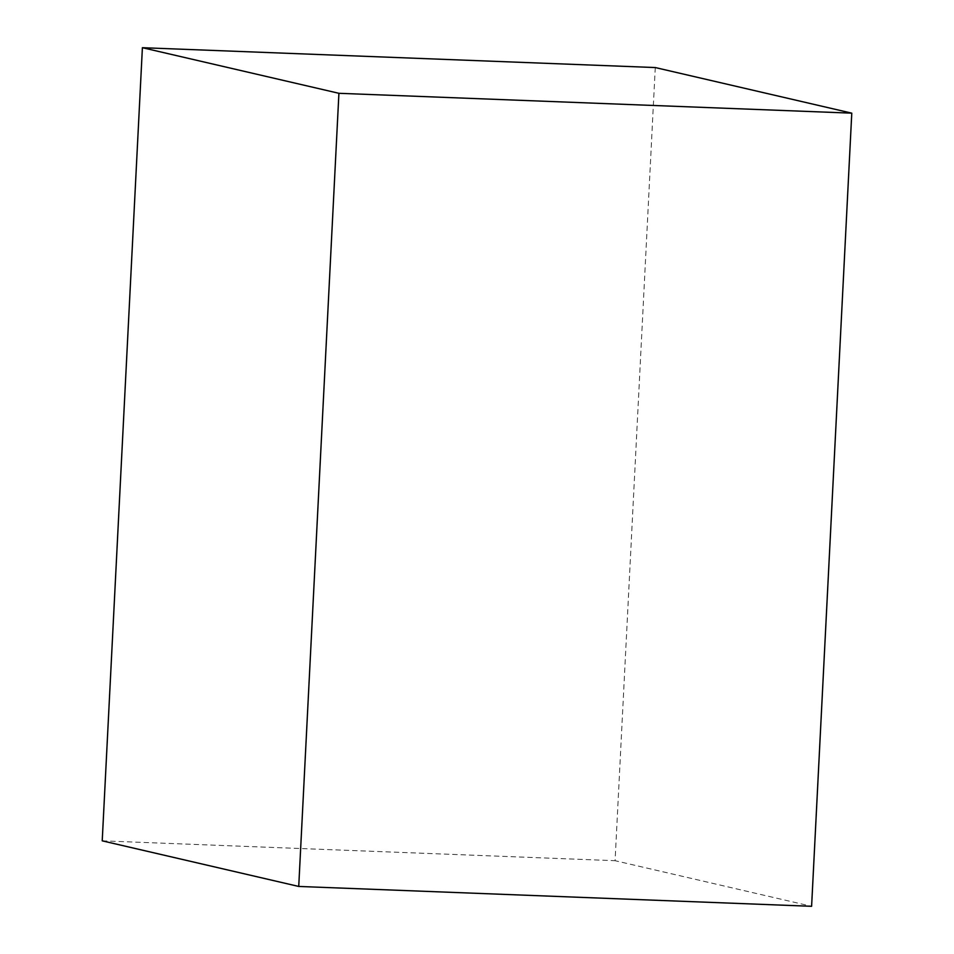 <?xml version="1.0" encoding="UTF-8"?>
<svg xmlns="http://www.w3.org/2000/svg" width="954" height="954" viewBox="0 0 954 954"><rect width="100%" height="100%" fill="white"/><g stroke="black" fill="none" stroke-linecap="round" stroke-linejoin="round"><path stroke-width="0.72" stroke-dasharray="4.77 3.58" d="M655.267 67.555L615.08 860.699L811.604 906.3M102.221 840.844L615.08 860.699"/><path stroke-width="1.43" d="M142.396 47.7L102.221 840.844L298.733 886.445L811.604 906.3L851.779 113.156L655.267 67.555L142.396 47.7L338.92 93.301L851.779 113.156M298.733 886.445L338.92 93.301"/></g></svg>
